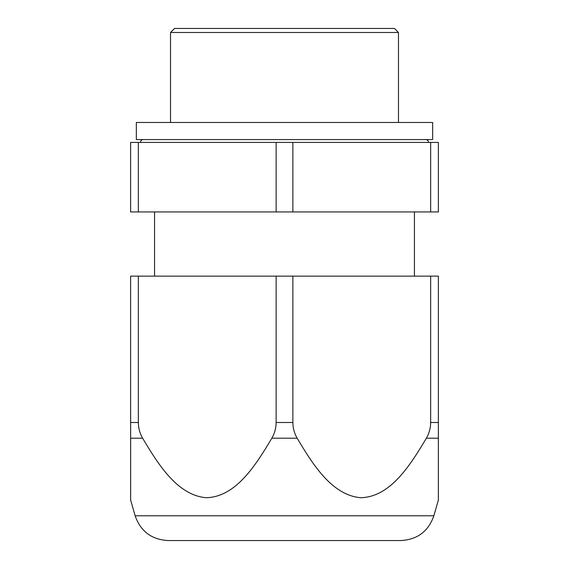 <?xml version="1.0" encoding="UTF-8"?>
<svg xmlns="http://www.w3.org/2000/svg" width="569" height="569" viewBox="0 0 569 569"><rect width="100%" height="100%" fill="white"/><g stroke="black" fill="none" stroke-linecap="round" stroke-linejoin="round"><path stroke-width="0.85" d="M430.662 142.421L430.662 211.945L438.365 211.945L438.365 142.421L130.635 142.421L130.635 211.945L276.136 211.945L276.136 142.421M292.864 142.421L292.864 211.945L276.136 211.945M430.662 211.945L292.864 211.945M138.338 142.421L138.338 211.945M170.529 32.483L174.555 28.45L394.445 28.45L398.471 32.483L170.529 32.483L170.529 122.477M438.365 438.208L438.365 500.059L438.365 422.504L430.662 422.504C430.605 428.116 429.175 433.358 426.38 438.208L438.365 438.208M430.662 422.504L430.662 276.136L438.365 276.136L438.365 422.504M430.662 276.136L138.338 276.136L138.338 422.504C138.395 428.116 139.825 433.358 142.62 438.208C158.139 464.197 177.308 495.25 206.213 497.719C236.085 496.993 255.993 464.745 271.847 438.208L297.153 438.208C312.673 464.197 331.841 495.25 360.739 497.719C390.611 496.993 410.526 464.745 426.38 438.208M138.338 276.136L130.635 276.136L130.635 500.059L130.635 438.208L130.635 500.059L130.635 438.208L142.62 438.208M276.136 276.136L276.136 422.504C276.072 428.116 274.649 433.358 271.847 438.208M292.864 276.136L292.864 422.504C292.928 428.116 294.351 433.358 297.153 438.208M433.855 515.784C428.4 531.332 417.44 539.59 400.989 540.55L168.011 540.55C151.56 539.59 140.6 531.332 135.145 515.784L433.855 515.784L438.365 500.066M432.668 122.477L432.668 139.576L136.332 139.576L136.332 122.477L432.668 122.477M292.864 422.504L276.136 422.504M138.338 422.504L130.635 422.504M428.557 142.421C428.407 140.707 427.454 139.761 425.712 139.576M140.443 142.421C140.593 140.707 141.546 139.761 143.288 139.576M398.471 32.483L398.471 122.477M414.431 211.945L414.431 276.136M154.569 211.945L154.569 276.136M135.145 515.784L130.635 500.066"/></g></svg>
